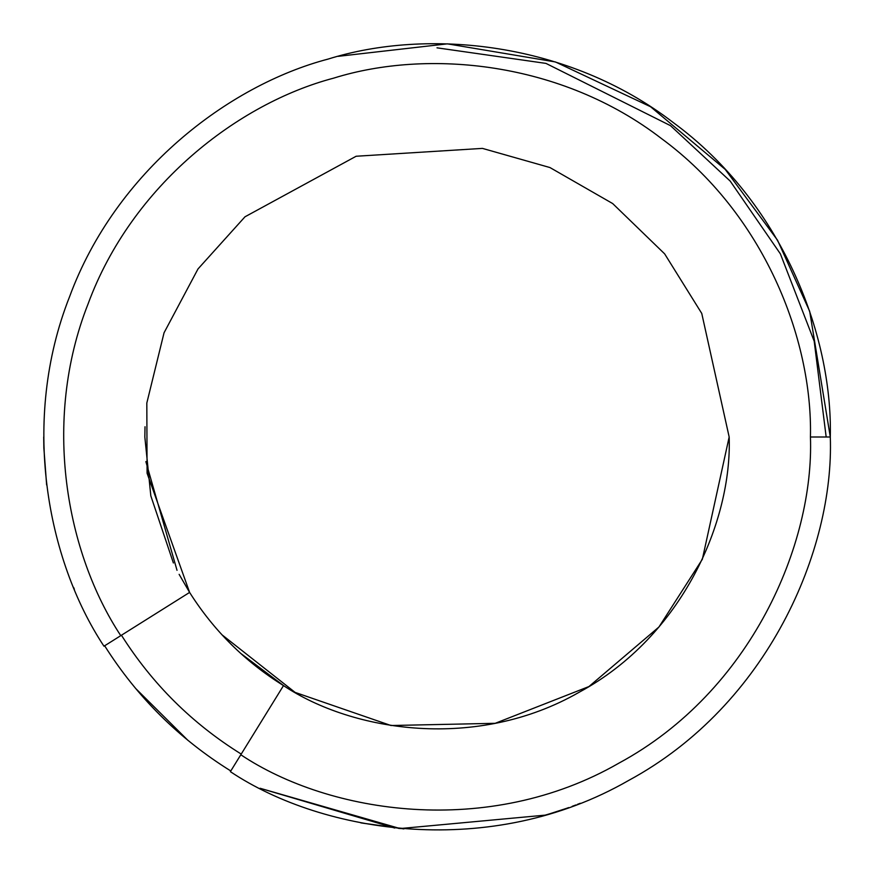 <?xml version="1.0" encoding="UTF-8"?>
<svg xmlns="http://www.w3.org/2000/svg" width="874" height="874" viewBox="0 0 874 874"><rect width="100%" height="100%" fill="white"/><g stroke="black" fill="none" stroke-linecap="round" stroke-linejoin="round"><path stroke-width="1.31" d="M830.3 437C834.299 549.309 768.159 705.023 628.603 780.471C491.079 859.579 323.839 834.058 230.375 771.655C323.839 834.058 491.079 859.579 628.603 780.471C768.159 705.023 834.299 549.309 830.3 437L810.438 437C812.7 338.577 763.515 213.507 661.563 138.627C561.381 61.388 427.594 48.736 333.639 78.147C238.427 103.219 131.865 185.102 88.121 303.802C41.635 421.443 66.511 553.504 120.776 635.649L103.962 646.214L120.776 635.649C66.511 553.504 41.635 421.443 88.121 303.802C131.865 185.102 238.427 103.219 333.639 78.147C427.594 48.736 561.381 61.388 661.563 138.627C763.515 213.507 812.7 338.577 810.438 437L830.3 437C832.682 333.344 780.886 201.643 673.537 122.775C568.045 41.428 427.168 28.088 328.209 59.05C227.95 85.434 115.707 171.632 69.614 296.603C20.615 420.481 46.759 559.557 103.886 646.083C46.759 559.557 20.615 420.481 69.614 296.603C115.707 171.632 227.95 85.434 328.209 59.05C427.168 28.088 568.045 41.428 673.537 122.775C780.886 201.643 832.682 333.344 830.3 437L809.674 311.297L777.532 240.208L725.223 169.392L650.551 106.726L555.449 61.956L447.368 43.842L338.096 56.34M43.7 437L43.864 448.504M73.591 587.394L74.356 589.24M230.791 770.966C179.148 738.836 137.065 697.07 104.563 645.657C137.065 697.07 179.148 738.836 230.791 770.966M361.574 823.002L403.886 828.902L360.754 822.838M549.79 813.781L566.505 808.374L549.79 813.781M575.879 804.965L572.175 806.341M575.649 805.052L574.054 805.642M563.02 809.564L562.321 809.805M558.027 811.214L554.914 812.208L558.027 811.214M547.627 814.426L544.895 815.213L547.627 814.426M573.191 805.97L575.89 804.965M547.266 814.524L550.86 813.454L547.266 814.524M400.084 828.563L260.102 788.272L400.084 828.563L545.136 815.147L400.084 828.563L260.102 788.272L400.084 828.563M394.731 828.028L260.102 788.272L398.948 828.454M810.438 437C814.24 543.639 751.432 691.487 618.923 763.133C488.348 838.242 329.553 814.011 240.809 754.754L230.375 771.655L240.809 754.754C329.553 814.011 488.348 838.242 618.923 763.133C751.432 691.487 814.24 543.639 810.438 437M189.603 592.419L120.776 635.649L189.603 592.419L147.083 473.205L146.821 403.034L164.05 332.786L198.016 268.93L244.993 216.796L356.133 156.249L482.448 148.394L549.965 167.557L612.685 203.566L664.655 253.875L701.756 313.438L729.167 437C732.139 520.434 682.998 636.108 579.331 692.153C477.171 750.919 352.932 731.953 283.504 685.598L240.809 754.754L283.504 685.598C352.932 731.953 477.171 750.919 579.331 692.153C682.998 636.108 732.139 520.434 729.167 437L701.756 313.438L664.655 253.875L612.685 203.566L549.965 167.557L482.448 148.394L356.133 156.249L244.993 216.796L198.016 268.93L164.05 332.786L146.821 403.034L147.083 473.205L189.603 592.419C213.791 630.646 245.091 661.705 283.504 685.598C245.091 661.705 213.791 630.646 189.603 592.419L179.126 574.338M283.744 685.74L240.689 653.381M216.097 628.22L215.507 627.532M177.018 570.307L145.871 461.592M173.391 562.976L150.831 495.875L144.833 437L145.018 426.752M221.92 634.743L295.095 692.394L390.973 725.518L495.197 723.311L588.945 686.549L658.963 626.986L702.346 559.284L729.167 437M826.17 437L814.197 341.21L780.384 253.864L730.205 181.104L670.5 125.659L545.966 63.398L437 47.83L545.966 63.398L670.5 125.659L730.205 181.104L780.384 253.864L814.197 341.21L826.17 437M46.628 484.939L43.842 447.696M574.087 805.631L575.431 805.129M577.353 804.397L579.036 803.752M579.145 803.719L580.27 803.282M566.581 808.341L564.189 809.171M563.959 809.248L560.616 810.362M558.224 811.148L557.361 811.433M187.932 740.365L135.481 688.297L187.932 740.365M551.56 813.246L552.718 812.896M563.599 809.368L561.086 810.209M566.461 808.384L568.723 807.587L566.472 808.374M549.724 813.803L547.561 814.437M241.224 754.076C192.225 723.606 152.305 683.992 121.442 635.234C152.305 683.992 192.225 723.606 241.224 754.076"/></g></svg>
